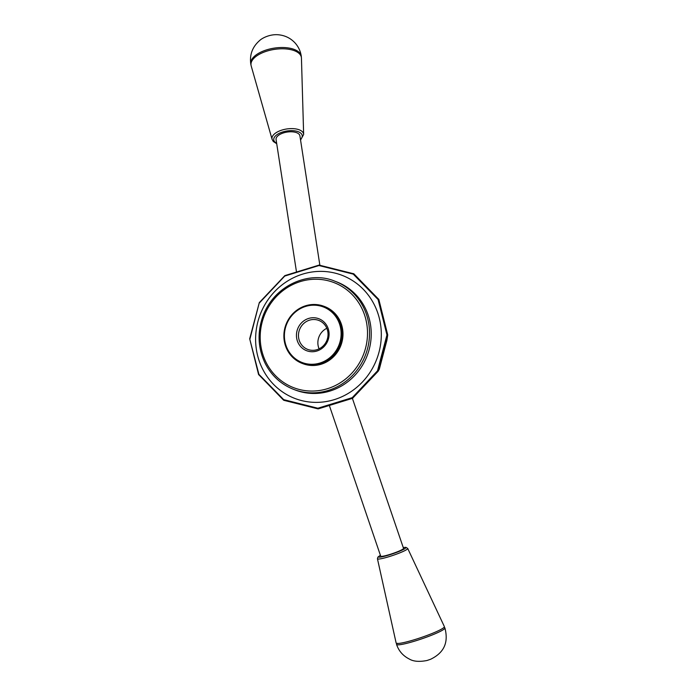 <?xml version="1.0" encoding="UTF-8"?>
<svg xmlns="http://www.w3.org/2000/svg" width="696" height="696" viewBox="0 0 696 696"><rect width="100%" height="100%" fill="white"/><g stroke="black" fill="none" stroke-linecap="round" stroke-linejoin="round"><path stroke-width="1.04" d="M329.33 405.455L380.712 556.191A12.058 1.349 -18.8 0 0 389.56 554.538A12.058 1.349 -18.8 0 0 403.541 548.404L352.394 398.364M308.667 318.437A17.122 16.208 110.6 0 1 328.495 338.682A17.122 16.208 110.6 0 1 301.133 347.095A17.122 16.208 110.6 0 1 308.667 318.437M309.537 320.151A15.512 14.686 110.6 0 1 318.716 320.404A15.512 14.686 110.6 0 1 328.007 335.324A15.512 14.686 110.6 0 1 316.958 349.688A15.512 14.686 110.6 0 1 307.789 349.435A15.512 14.686 110.6 0 1 298.488 334.515A15.512 14.686 110.6 0 1 309.537 320.151M319.856 265.185L299.915 135.877A12.058 5.707 171.2 0 0 283.637 132.866A12.058 5.707 171.2 0 0 276.077 139.557L296.505 272.032M318.316 408.848L317.846 408.23L352.263 397.651L377.467 370.881L378.076 371.342L352.541 398.321L318.316 408.848L317.95 408.23M283.533 400.139L283.681 399.643L317.846 408.23M283.777 399.695L283.542 400.13L258.564 374.483L249.69 338.778L259.312 302.595L284.847 275.616L319.072 265.098L353.846 273.806M317.941 408.856L283.864 400.313M353.246 274.128L353.855 273.806L378.833 299.454L378.085 299.532L353.246 274.128L318.977 265.533L284.751 276.06L259.46 302.882M353.525 273.624L353.15 274.076M378.641 299.123L378.032 299.437M378.833 299.463L387.698 334.767L378.267 371.003L379.276 369.219A0.8 0.8 -151 0 0 379.355 369.037L386.872 340.457A0.8 0.8 8.8 0 0 386.889 340.379L387.715 335.08M386.959 334.837L387.698 334.767L386.959 334.941L378.085 299.532M378.267 371.003L377.519 370.785L386.959 334.941M352.863 398.112L352.263 397.651M352.541 398.321L352.176 397.703M259.312 302.586L249.977 338.822M249.681 338.778L258.895 374.326L283.69 399.643M323.762 306.231L324.614 306.553A30.554 28.919 110.6 0 1 342.928 335.942A30.554 28.919 110.6 0 1 321.16 364.234A30.554 28.919 110.6 0 1 303.099 363.747L302.247 363.425A30.554 28.919 110.6 0 1 283.933 334.036A30.554 28.919 110.6 0 1 305.701 305.744A30.554 28.919 110.6 0 1 323.762 306.231A30.554 28.919 110.6 0 1 342.084 335.629A30.554 28.919 110.6 0 1 320.317 363.921A30.554 28.919 110.6 0 1 302.247 363.425M258.895 374.326L258.747 374.813M444.361 626.591A25.474 2.836 161.2 0 1 421.184 637.527A25.474 2.836 161.2 0 1 396.146 643.026L377.441 558.784A15.999 1.783 -18.8 0 0 391.065 556.026A15.999 1.783 -18.8 0 0 407.351 549.101A15.999 1.783 -18.8 0 0 407.717 548.457L444.361 626.591M444.022 627.54A25.552 2.845 161.2 0 1 444.901 627.931A25.552 2.845 161.2 0 1 421.654 638.876A25.552 2.845 161.2 0 1 396.546 644.426A25.552 2.845 161.2 0 1 396.998 643.565M326.824 328.286A15.512 14.686 -69.4 0 0 319.081 348.853M305.648 306.414A29.745 28.162 110.6 0 1 340.1 341.588A29.745 28.162 110.6 0 1 292.546 356.213A29.745 28.162 110.6 0 1 305.648 306.414M319.081 265.533L319.455 265.072M318.977 265.533L319.072 265.098M284.751 276.06L284.847 275.607M272.084 139.348L251.186 65.903A25.474 12.058 -8.8 0 1 269.909 50.286A25.474 12.058 -8.8 0 1 299.724 54.097A25.474 12.058 -8.8 0 1 301.446 58.151L303.647 134.476A15.999 7.578 171.2 0 0 302.56 131.927A15.999 7.578 171.2 0 0 283.846 129.543A15.999 7.578 171.2 0 0 272.084 139.348L273.293 141.479L276.721 143.733M251.004 64.928A25.552 12.102 -8.8 0 1 250.786 64.076A25.552 12.102 -8.8 0 1 270.326 48.868A25.552 12.102 -8.8 0 1 299.602 52.835A25.552 12.102 -8.8 0 1 301.281 56.28A25.552 12.102 -8.8 0 1 301.333 57.159M380.434 555.356A14.399 1.61 -18.8 0 0 387.028 555.582A14.399 1.61 -18.8 0 0 405.411 548.213A14.399 1.61 -18.8 0 0 403.262 547.578M379.355 369.037L386.872 340.457L387.698 335.159M334.228 399.652A65.929 62.405 110.6 0 1 257.885 321.7A65.929 62.405 110.6 0 1 363.277 289.292A65.929 62.405 110.6 0 1 334.228 399.652M327.32 388.733A56.28 53.279 110.6 0 1 262.14 322.187A56.28 53.279 110.6 0 1 352.106 294.521A56.28 53.279 110.6 0 1 327.32 388.733M328.19 390.447A57.89 54.801 110.6 0 1 293.956 389.508C281.323 384.584 271.779 375.988 265.341 363.704C257.607 347.739 257.05 331.261 263.662 314.261C276.007 283.794 310.668 270.788 334.724 281.149A57.89 54.801 110.6 0 1 369.428 336.838A57.89 54.801 110.6 0 1 328.19 390.447M334.724 281.149L336.42 281.793A57.89 54.801 110.6 0 1 371.125 337.482A57.89 54.801 110.6 0 1 329.887 391.082A57.89 54.801 110.6 0 1 295.661 390.151L293.956 389.508M300.481 139.557A14.399 6.821 171.2 0 0 288.936 130.744A14.399 6.821 171.2 0 0 274.702 141.801A14.399 6.821 171.2 0 0 276.643 143.237M379.276 369.219L378.189 371.185M444.909 627.931C447.876 639.52 446.667 651.534 430.528 659.303L426.996 660.504C419.244 662 413.32 661.496 409.231 658.99C403.001 655.832 398.773 650.977 396.546 644.426M300.559 140.061L303.647 134.476M301.281 56.28C300.568 51.287 298.523 46.876 295.156 43.056C290.737 38.254 285.23 35.496 278.652 34.8C270.405 33.904 262.305 37.889 259.495 40.655C252.387 46.971 249.49 54.775 250.786 64.067M407.717 548.457L405.881 547.334L403.245 547.543M380.416 555.33L377.858 557.139L377.441 558.784M396.877 643.356L397.39 643.304"/></g></svg>
